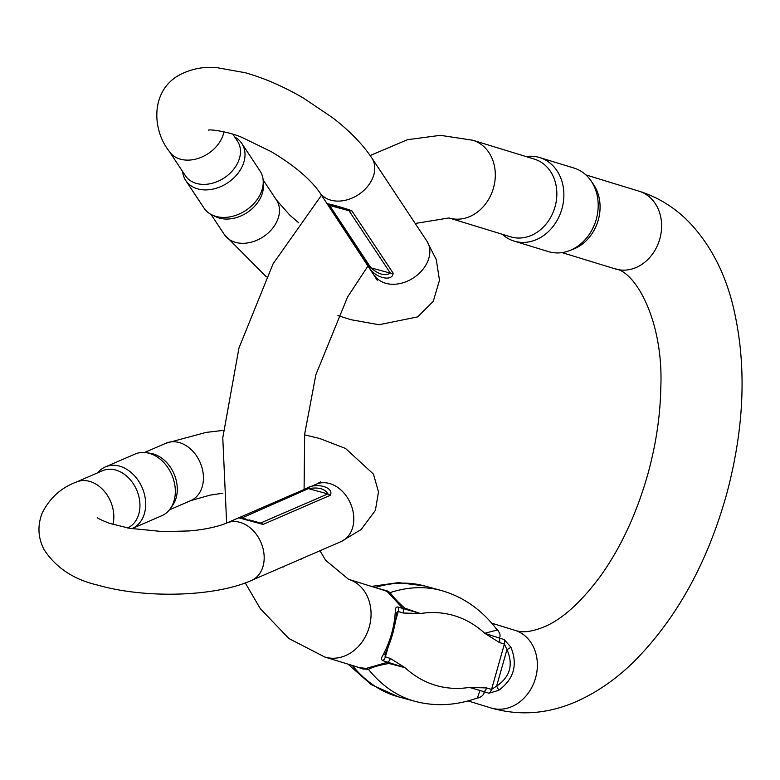 <?xml version="1.0" encoding="UTF-8"?>
<svg xmlns="http://www.w3.org/2000/svg" width="780" height="780" viewBox="0 0 780 780"><rect width="100%" height="100%" fill="white"/><g stroke="black" fill="none" stroke-linecap="round" stroke-linejoin="round"><path stroke-width="1.17" d="M359.522 667.67L366.22 668.401L387.796 662.191A6.25 5.197 -73 0 0 390.331 658.437L404.995 667.67L389.035 663.497C379.88 665.018 373.025 666.949 368.452 669.318L362.963 669.016L354.871 666.247M366.22 668.401A6.25 5.519 -100.1 0 1 368.452 669.318A256.406 142.633 -74.8 0 0 415.077 701.347C435.445 706.69 456.232 705.568 477.418 697.973L479.993 690.437L469.443 687.424A235.57 131.04 105.2 0 1 404.995 667.67L382.834 660.67C381.059 659.763 381.137 657.852 383.077 654.927C390.293 641.248 394.368 626.867 395.294 611.754C395.148 608.332 396.055 606.752 398.014 607.006L402.987 608.527L387.787 592.166L385.261 590.665L348.572 579.316L325.621 560.274L320.141 551.031M511.378 237.052A40.638 33.764 -73 0 0 554.873 207.344A40.638 33.764 -73 0 0 534.349 159.11L472.816 140.244A40.638 33.764 107 0 1 493.34 188.487A40.638 33.764 107 0 1 449.845 218.195A40.638 33.764 107 0 1 448.997 217.951L510.529 236.808A40.638 33.764 -73 0 0 511.378 237.052M514.098 241.088L548.428 251.608A43.68 36.289 -73 0 0 569.332 250.682L573.222 249.2A40.638 33.764 -73 0 0 593.219 183.973L590.831 180.57A43.68 36.289 -73 0 0 574.031 168.08L539.701 157.56A43.68 36.289 107 0 1 561.6 209.957A43.68 36.289 107 0 1 514.098 241.088A43.68 36.289 107 0 1 502.252 234.273M495.631 627.949L498.391 631L499.96 634.101L500.029 636.714L499.229 638.02L504.192 639.542L510.88 647.185C517.988 664.755 513.913 679.146 498.664 690.349L489.002 693.215L484.039 691.684L484.019 693.322L482.547 695.633L479.563 697.534L474.688 698.909M569.332 250.682A43.68 36.289 -73 0 0 590.831 180.57M526.071 156.566A43.68 36.289 107 0 1 539.701 157.56M379.431 588.773L387.007 590.801L390.166 592.585C392.935 596.749 397.79 601.936 404.723 608.146L420.313 613.538L403.182 613.021L398.093 611.471L397.283 611.851L396.406 614.523C394.904 627.88 391.258 640.77 385.466 653.201A6.25 4.124 26 0 1 383.077 654.927M469.443 687.424L486.574 687.931A6.25 5.197 107 0 1 484.039 691.684L469.443 687.424M486.574 687.931L491.536 689.452L496.616 686.137C510.139 676.845 513.581 664.667 506.951 649.603L504.387 644.046L499.424 642.525L484.76 633.292L497.221 630.006C482.157 610.018 463.505 596.856 441.265 590.499L424.564 585.946A256.406 142.633 105.2 0 0 375.209 587.476M385.466 653.201L385.086 656.76L390.331 658.437M403.182 613.021A6.25 5.197 107 0 0 402.987 608.527L420.313 613.538A235.57 131.04 105.2 0 1 484.76 633.292L499.229 638.02A6.25 5.197 -73 0 1 499.424 642.525M441.265 590.499A256.406 142.633 -74.8 0 0 390.166 592.585A6.25 5.558 -51.2 0 1 387.787 592.166M395.294 611.754A6.25 4.261 5.4 0 1 396.406 614.504M510.88 647.185A6.25 0.76 -26.7 0 1 506.951 649.603L496.616 686.137A6.25 0.897 58.4 0 1 498.664 690.349M305.994 488.699C315.529 481.991 334.718 487.198 330.262 495.31L263.055 524.433L238.787 517.822L305.994 488.699A6.25 4.748 66.6 0 1 308.441 488.631L241.176 518.281M127.608 527.962A31.259 23.732 -113.4 0 0 136.588 489.791A31.259 23.732 -113.4 0 0 102.463 470.74L76.333 482.06A31.259 23.732 66.6 0 1 101.644 488.456A31.259 23.732 66.6 0 1 113.821 517.569A31.259 23.732 66.6 0 1 112.924 524.413M132.103 528.577L161.743 515.736A33.599 25.506 -113.4 0 0 170.42 508.511L172.731 505.196A31.259 23.732 -113.4 0 0 174.008 473.801A31.259 23.732 -113.4 0 0 150.218 453.268L146.221 452.683A33.599 25.506 -113.4 0 0 135.028 454.067L105.378 466.918A33.599 25.506 66.6 0 1 142.145 487.607A33.599 25.506 66.6 0 1 132.103 528.577A33.599 25.506 66.6 0 1 131.781 528.713M170.42 508.511A33.599 25.506 -113.4 0 0 171.785 474.757A33.599 25.506 -113.4 0 0 146.221 452.683M97.724 472.787A33.599 25.506 66.6 0 1 105.378 466.918M241.371 518.349L260.383 523.117L327.853 493.915C324.997 488.738 318.523 486.973 308.441 488.631L327.853 493.915A6.25 4.748 66.6 0 1 330.262 495.31M259.409 576.995L263.357 575.279M273.517 570.872L277.358 569.215M282.604 566.943L283.111 566.719M283.111 567.079L284.485 566.124M294.187 561.922L296.185 561.054M307.115 556.316L309.241 555.399M300.271 559.279L300.885 559.016M300.875 559.377L302.318 558.402M314.545 553.098L321.701 549.998M327.551 204.155C323.632 202.215 342.8 207.441 351.809 210.766L393.13 273.156C392.613 282.623 373.435 277.427 368.862 266.536L327.551 204.155A6.25 4.67 -33.5 0 0 329.608 205.442L370.919 267.832C378.641 274.492 385.115 276.256 390.331 273.117L349.021 210.736L346.729 209.479L330.31 204.984M263.211 181.096L263.406 185.25A31.259 23.341 146.5 0 1 247.24 212.511A31.259 23.341 146.5 0 1 215.836 216.752L212.082 214.958A33.599 25.096 -33.5 0 0 245.836 210.395A33.599 25.096 -33.5 0 0 263.211 181.096A33.599 25.096 -33.5 0 0 260.003 170.918L241.78 143.403A33.599 25.096 146.5 0 1 227.614 182.881A33.599 25.096 146.5 0 1 185.747 180.511A33.599 25.096 146.5 0 1 182.618 171.532M232.918 134.277L237.461 141.131A31.259 23.341 146.5 0 1 224.289 177.85A31.259 23.341 146.5 0 1 185.338 175.646L169.27 151.378A31.259 23.341 -33.5 0 0 194.278 159.451A31.259 23.341 -33.5 0 0 220.389 140.956A31.259 23.341 -33.5 0 0 223.957 131.791M234.741 137.017A33.599 25.096 146.5 0 1 241.78 143.403M185.747 180.511L203.97 208.026A33.599 25.096 -33.5 0 0 212.082 214.958M330.223 204.955L329.608 205.442L349.021 210.736A6.25 4.67 -33.5 0 0 351.809 210.766M414.014 221.656L412.406 219.229M405.356 208.582L403.767 206.193M400.198 200.743L399.331 199.495M393.061 190.018L392.145 188.643M385.047 177.918L384.121 176.514M388.381 182.949L389.259 184.275M379.577 169.65L376.467 164.951M359.492 667.66L324.753 657.014A40.638 33.764 -73 0 0 368.94 628.056A40.638 33.764 -73 0 0 348.572 579.316M585.868 174.895L639.122 191.217A40.638 33.764 107 0 1 659.646 239.46A40.638 33.764 107 0 1 616.151 269.168A40.638 33.764 107 0 1 615.303 268.924L562.048 252.603M467.99 700.918L491.059 707.986A40.638 33.764 -73 0 0 499.424 709.225A40.638 33.764 -73 0 0 536.484 674.105A40.638 33.764 -73 0 0 514.878 630.289L491.683 623.181M398.014 607.006A6.25 5.197 107 0 1 398.219 611.5L395.577 620.822M388.089 647.303L385.369 656.916A6.25 5.197 -73 0 1 382.834 660.67M489.002 693.215A6.25 5.197 107 0 0 491.536 689.452L504.387 644.046A6.25 5.197 -73 0 0 504.192 639.542M352.306 665.457A256.406 142.633 105.2 0 0 398.365 696.803L371.134 684.508L347.948 664.121M304.59 434.85L319.683 438.506L345.53 448.451L373.474 474.123L378.485 491.956L375.375 510.412L361.169 529.503L341.162 541.564A31.259 23.732 -113.4 0 0 350.503 503.451A31.259 23.732 -113.4 0 0 316.3 484.204L226.688 523.039C216.674 527.329 200.158 530.185 189.111 530.926L163.488 531.658L129.402 528.294L109.688 523.38C101.702 520.27 97.588 518.329 97.344 517.569L97.364 517.588M341.162 541.564L251.55 580.398A31.259 23.732 -113.4 0 0 260.89 542.285A31.259 23.732 -113.4 0 0 226.688 523.039M144.544 452.498L165.935 443.235A31.259 23.732 66.6 0 1 191.246 449.631A31.259 23.732 66.6 0 1 203.424 478.744A31.259 23.732 66.6 0 1 190.798 500.594L210.122 495.124L222.856 493.233M238.787 517.822A6.25 4.748 66.6 0 1 241.234 517.745L246.07 519.071M249.132 519.899L260.647 523.039A6.25 4.748 66.6 0 1 263.055 524.433M169.27 151.378C152.344 130.348 150.218 91.826 178.464 75.514C190.486 68.981 203.336 66.368 217.025 67.675L245.154 72.706C264.371 78.146 283.803 86.609 303.44 98.085L332.319 117.507C349.069 130.309 362.212 143.754 371.748 157.843A31.259 23.341 146.5 0 1 358.585 194.561A31.259 23.341 146.5 0 1 319.634 192.358L377.247 280.225M371.748 157.843L426.835 241.02A31.259 23.341 146.5 0 1 413.663 277.748A31.259 23.341 146.5 0 1 374.712 275.535M266.36 276.861L224.357 234.566A31.259 23.341 -33.5 0 0 249.366 242.629A31.259 23.341 -33.5 0 0 275.476 224.133A31.259 23.341 -33.5 0 0 276.471 200.05L263.133 179.897M368.862 266.536A6.25 4.67 -33.5 0 0 370.919 267.832L390.331 273.117A6.25 4.67 -33.5 0 0 393.13 273.156M324.753 657.014L288.883 638.508L260.276 608.644L245.251 582.904M226.639 523.058L222.778 437.834L238.963 347.977L273.068 263.835L321.506 195.195M370.168 155.522L407.501 139.688L440.388 135.33L472.816 140.244M304.093 489.499L304.658 434.158L315.871 374.692L347.597 296.956L368.189 265.688M415.214 223.47L448.997 217.951M491.059 707.986C520.962 716.479 550.66 713.749 580.164 699.816C599.216 690.807 617.087 678.142 633.769 661.83C676.679 618.696 707.733 562.409 726.95 492.979C745.309 423.725 746.947 359.814 731.855 301.246C723.352 269.636 709.186 243.38 689.374 222.466C675.051 207.685 658.3 197.262 639.122 191.217M514.878 630.289L515.785 630.552C522.883 633.126 532.945 631.644 545.971 626.096C563.258 618.306 581.334 601.78 600.191 576.508C621.26 547.063 637.396 512.031 648.599 471.393C656.204 442.991 660.26 415.204 660.787 388.031C663.809 321.087 635.368 271.264 615.303 268.924M424.564 585.946L398.414 582.621L371.651 586.385M415.077 701.347L398.365 696.803M165.935 443.235L206.037 432.412L223.382 430.385M320.707 481.855L316.3 484.204M169.406 509.857L190.798 500.594M251.55 580.398C215.056 596.885 145.07 598.786 97.802 585.127C73.778 579.599 55.848 567.733 44.011 549.51C37.996 537.81 37.362 525.71 42.11 513.211C49.588 498.166 60.996 487.783 76.333 482.06M224.357 234.566L211.009 214.412M319.634 192.358C309.865 178.63 293.67 165.038 271.05 151.564L242.794 137.797C230.763 132.112 209.859 128.963 208.289 130.172M276.471 200.05L289.78 215.114L298.74 222.856M426.835 241.02L436.293 259.681L439.491 280.293L433.241 301.392L417.651 316.894L379.08 324.733L350.951 319.702L337.896 315.578"/></g></svg>
